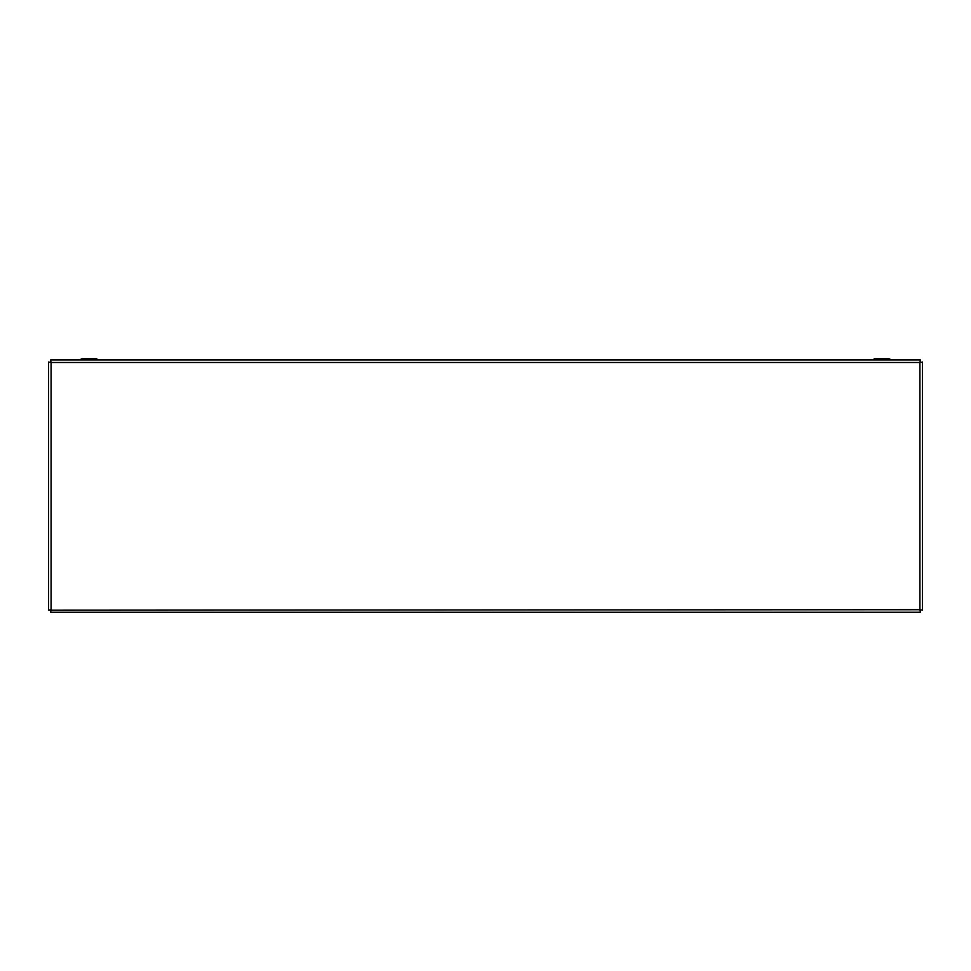 <?xml version="1.0" encoding="UTF-8"?>
<svg xmlns="http://www.w3.org/2000/svg" width="971" height="971" viewBox="0 0 971 971"><rect width="100%" height="100%" fill="white"/><g stroke="black" fill="none" stroke-linecap="round" stroke-linejoin="round"><path stroke-width="1.46" d="M98.192 359.986L80.18 359.658L81.746 358.76L85.715 358.76M92.476 358.76L96.445 358.76L97.998 359.658M872.808 359.986L890.82 359.658L889.254 358.76L885.285 358.76M873.002 359.658L874.555 358.76L878.524 358.76M81.746 358.76L96.445 358.76M874.555 358.76L889.254 358.76L891.002 359.986M48.55 610.201L919.925 609.715L919.925 362.511L51.075 362.511L51.075 609.715L48.55 610.201L48.55 362.025L51.075 362.511L50.589 359.986L920.411 359.986L919.925 362.511L922.45 362.025L922.45 610.201L919.925 609.715L920.411 612.24L50.589 612.24L51.075 609.715L50.589 612.24M922.45 610.201L919.925 609.715L920.411 612.24M50.589 359.986L51.075 362.511L48.55 362.025M920.411 359.986L919.925 362.511L922.45 362.025"/></g></svg>
